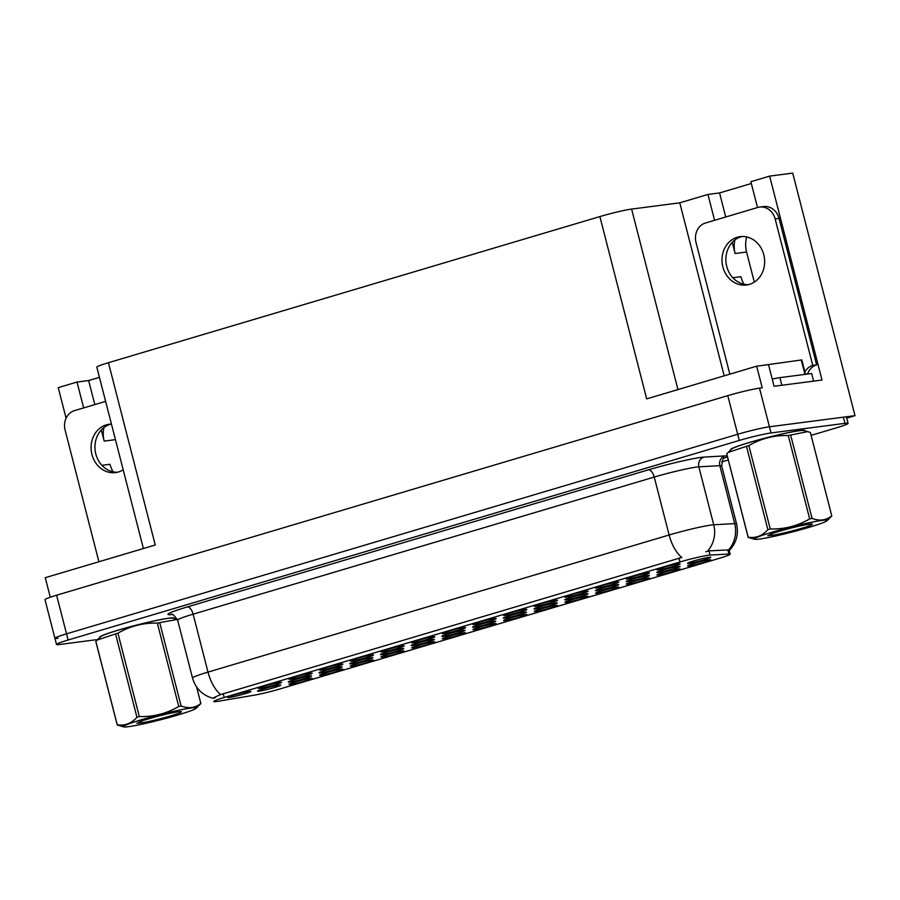 <?xml version="1.0" encoding="UTF-8"?>
<svg xmlns="http://www.w3.org/2000/svg" width="900" height="900" viewBox="0 0 900 900"><rect width="100%" height="100%" fill="white"/><g stroke="black" fill="none" stroke-linecap="round" stroke-linejoin="round"><path stroke-width="1.35" d="M321.188 670.106A11.992 0.81 165.6 0 0 334.575 667.069A11.992 0.81 165.6 0 0 342.844 664.11A11.992 0.81 165.6 0 0 341.303 664.121A11.992 0.81 165.6 0 0 328.376 667.035A11.992 0.81 165.6 0 0 319.635 670.061A11.992 0.81 165.6 0 0 321.188 670.106M658.462 574.954A11.992 0.81 165.6 0 0 671.861 571.916A11.992 0.81 165.6 0 0 680.119 568.957A11.992 0.81 165.6 0 0 678.589 568.969A11.992 0.81 165.6 0 0 665.651 571.882A11.992 0.81 165.6 0 0 656.91 574.909A11.992 0.81 165.6 0 0 658.462 574.954M535.545 608.94A11.992 0.81 165.6 0 0 548.944 605.903A11.992 0.81 165.6 0 0 557.201 602.933A11.992 0.81 165.6 0 0 555.671 602.955A11.992 0.81 165.6 0 0 542.734 605.869A11.992 0.81 165.6 0 0 533.993 608.895A11.992 0.81 165.6 0 0 535.545 608.94M413.168 642.758A11.992 0.81 165.6 0 0 426.566 639.72A11.992 0.81 165.6 0 0 434.824 636.75A11.992 0.81 165.6 0 0 433.294 636.773A11.992 0.81 165.6 0 0 420.356 639.686A11.992 0.81 165.6 0 0 411.615 642.712A11.992 0.81 165.6 0 0 413.168 642.758M627.694 581.535A11.992 0.81 165.6 0 0 641.081 578.498A11.992 0.81 165.6 0 0 649.35 575.539A11.992 0.81 165.6 0 0 647.809 575.561A11.992 0.81 165.6 0 0 634.883 578.464A11.992 0.81 165.6 0 0 626.141 581.49A11.992 0.81 165.6 0 0 627.694 581.535M351.855 666.124A11.992 0.81 165.6 0 0 365.243 663.086A11.992 0.81 165.6 0 0 373.511 660.116A11.992 0.81 165.6 0 0 371.97 660.139A11.992 0.81 165.6 0 0 359.044 663.053A11.992 0.81 165.6 0 0 350.303 666.079A11.992 0.81 165.6 0 0 351.855 666.124M658.462 569.824A11.992 0.81 165.6 0 0 671.85 566.786A11.992 0.81 165.6 0 0 680.119 563.816A11.992 0.81 165.6 0 0 678.577 563.839A11.992 0.81 165.6 0 0 665.64 566.752A11.992 0.81 165.6 0 0 656.91 569.779A11.992 0.81 165.6 0 0 658.462 569.824M351.259 663.727A11.992 0.81 165.6 0 0 364.657 660.701A11.992 0.81 165.6 0 0 372.915 657.731A11.992 0.81 165.6 0 0 371.385 657.754A11.992 0.81 165.6 0 0 358.447 660.656A11.992 0.81 165.6 0 0 349.706 663.683A11.992 0.81 165.6 0 0 351.259 663.727M229.208 697.455A11.992 0.81 165.6 0 0 242.595 694.418A11.992 0.81 165.6 0 0 250.864 691.459A11.992 0.81 165.6 0 0 249.322 691.47A11.992 0.81 165.6 0 0 236.385 694.384A11.992 0.81 165.6 0 0 227.655 697.41A11.992 0.81 165.6 0 0 229.208 697.455M689.13 565.841A11.992 0.81 165.6 0 0 702.518 562.804A11.992 0.81 165.6 0 0 710.786 559.834A11.992 0.81 165.6 0 0 709.245 559.856A11.992 0.81 165.6 0 0 696.308 562.77A11.992 0.81 165.6 0 0 687.577 565.796A11.992 0.81 165.6 0 0 689.13 565.841M443.407 636.334A11.992 0.81 165.6 0 0 456.795 633.296A11.992 0.81 165.6 0 0 465.064 630.326A11.992 0.81 165.6 0 0 463.522 630.349A11.992 0.81 165.6 0 0 450.585 633.262A11.992 0.81 165.6 0 0 441.855 636.289A11.992 0.81 165.6 0 0 443.407 636.334M627.806 584.077A11.992 0.81 165.6 0 0 641.194 581.04A11.992 0.81 165.6 0 0 649.462 578.07A11.992 0.81 165.6 0 0 647.921 578.092A11.992 0.81 165.6 0 0 634.984 580.995A11.992 0.81 165.6 0 0 626.254 584.033A11.992 0.81 165.6 0 0 627.806 584.077M290.531 679.219A11.992 0.81 165.6 0 0 303.919 676.192A11.992 0.81 165.6 0 0 312.176 673.222A11.992 0.81 165.6 0 0 310.646 673.245A11.992 0.81 165.6 0 0 297.709 676.148A11.992 0.81 165.6 0 0 288.979 679.185A11.992 0.81 165.6 0 0 290.531 679.219M412.695 645.469A11.992 0.81 165.6 0 0 426.082 642.431A11.992 0.81 165.6 0 0 434.351 639.461A11.992 0.81 165.6 0 0 432.81 639.484A11.992 0.81 165.6 0 0 419.873 642.398A11.992 0.81 165.6 0 0 411.142 645.424A11.992 0.81 165.6 0 0 412.695 645.469M596.981 590.67A11.992 0.81 165.6 0 0 610.369 587.633A11.992 0.81 165.6 0 0 618.637 584.663A11.992 0.81 165.6 0 0 617.096 584.685A11.992 0.81 165.6 0 0 604.17 587.599A11.992 0.81 165.6 0 0 595.429 590.625A11.992 0.81 165.6 0 0 596.981 590.67M382.511 651.87A11.992 0.81 165.6 0 0 395.899 648.832A11.992 0.81 165.6 0 0 404.168 645.874A11.992 0.81 165.6 0 0 402.626 645.896A11.992 0.81 165.6 0 0 389.7 648.799A11.992 0.81 165.6 0 0 380.959 651.825A11.992 0.81 165.6 0 0 382.511 651.87M504.832 618.064A11.992 0.81 165.6 0 0 518.231 615.038A11.992 0.81 165.6 0 0 526.489 612.067A11.992 0.81 165.6 0 0 524.959 612.09A11.992 0.81 165.6 0 0 512.021 614.992A11.992 0.81 165.6 0 0 503.28 618.03A11.992 0.81 165.6 0 0 504.832 618.064M566.483 597.173A11.992 0.81 165.6 0 0 579.87 594.135A11.992 0.81 165.6 0 0 588.127 591.176A11.992 0.81 165.6 0 0 586.597 591.188A11.992 0.81 165.6 0 0 573.66 594.101A11.992 0.81 165.6 0 0 564.919 597.127A11.992 0.81 165.6 0 0 566.483 597.173M443.835 638.775A11.992 0.81 165.6 0 0 457.234 635.738A11.992 0.81 165.6 0 0 465.491 632.768A11.992 0.81 165.6 0 0 463.961 632.79A11.992 0.81 165.6 0 0 451.024 635.704A11.992 0.81 165.6 0 0 442.282 638.73A11.992 0.81 165.6 0 0 443.835 638.775M627.795 578.936A11.992 0.81 165.6 0 0 641.194 575.91A11.992 0.81 165.6 0 0 649.451 572.94A11.992 0.81 165.6 0 0 647.921 572.962A11.992 0.81 165.6 0 0 634.984 575.865A11.992 0.81 165.6 0 0 626.242 578.891A11.992 0.81 165.6 0 0 627.795 578.936M320.546 672.863A11.992 0.81 165.6 0 0 333.934 669.825A11.992 0.81 165.6 0 0 342.202 666.866A11.992 0.81 165.6 0 0 340.661 666.877A11.992 0.81 165.6 0 0 327.735 669.791A11.992 0.81 165.6 0 0 318.994 672.817A11.992 0.81 165.6 0 0 320.546 672.863M597.139 593.19A11.992 0.81 165.6 0 0 610.538 590.153A11.992 0.81 165.6 0 0 618.795 587.183A11.992 0.81 165.6 0 0 617.265 587.205A11.992 0.81 165.6 0 0 604.327 590.119A11.992 0.81 165.6 0 0 595.586 593.145A11.992 0.81 165.6 0 0 597.139 593.19M381.971 654.604A11.992 0.81 165.6 0 0 395.37 651.566A11.992 0.81 165.6 0 0 403.627 648.596A11.992 0.81 165.6 0 0 402.098 648.619A11.992 0.81 165.6 0 0 389.16 651.533A11.992 0.81 165.6 0 0 380.419 654.559A11.992 0.81 165.6 0 0 381.971 654.604M259.864 688.342A11.992 0.81 165.6 0 0 273.262 685.305A11.992 0.81 165.6 0 0 281.52 682.335A11.992 0.81 165.6 0 0 279.979 682.357A11.992 0.81 165.6 0 0 267.053 685.271A11.992 0.81 165.6 0 0 258.311 688.298A11.992 0.81 165.6 0 0 259.864 688.342M505.159 620.539A11.992 0.81 165.6 0 0 518.546 617.501A11.992 0.81 165.6 0 0 526.815 614.531A11.992 0.81 165.6 0 0 525.274 614.554A11.992 0.81 165.6 0 0 512.347 617.467A11.992 0.81 165.6 0 0 503.606 620.494A11.992 0.81 165.6 0 0 505.159 620.539M505.159 615.409A11.992 0.81 165.6 0 0 518.546 612.371A11.992 0.81 165.6 0 0 526.815 609.401A11.992 0.81 165.6 0 0 525.274 609.424A11.992 0.81 165.6 0 0 512.336 612.337A11.992 0.81 165.6 0 0 503.606 615.364A11.992 0.81 165.6 0 0 505.159 615.409M566.483 602.303A11.992 0.81 165.6 0 0 579.87 599.265A11.992 0.81 165.6 0 0 588.139 596.306A11.992 0.81 165.6 0 0 586.597 596.329A11.992 0.81 165.6 0 0 573.671 599.231A11.992 0.81 165.6 0 0 564.93 602.258A11.992 0.81 165.6 0 0 566.483 602.303M289.834 681.998A11.992 0.81 165.6 0 0 303.221 678.96A11.992 0.81 165.6 0 0 311.49 675.99A11.992 0.81 165.6 0 0 309.949 676.012A11.992 0.81 165.6 0 0 297.011 678.926A11.992 0.81 165.6 0 0 288.281 681.952A11.992 0.81 165.6 0 0 289.834 681.998M474.491 624.521A11.992 0.81 165.6 0 0 487.89 621.484A11.992 0.81 165.6 0 0 496.147 618.525A11.992 0.81 165.6 0 0 494.618 618.548A11.992 0.81 165.6 0 0 481.68 621.45A11.992 0.81 165.6 0 0 472.939 624.476A11.992 0.81 165.6 0 0 474.491 624.521M413.179 647.887A11.992 0.81 165.6 0 0 426.566 644.85A11.992 0.81 165.6 0 0 434.835 641.891A11.992 0.81 165.6 0 0 433.294 641.903A11.992 0.81 165.6 0 0 420.356 644.816A11.992 0.81 165.6 0 0 411.626 647.842A11.992 0.81 165.6 0 0 413.179 647.887M658.406 572.4A11.992 0.81 165.6 0 0 671.805 569.374A11.992 0.81 165.6 0 0 680.062 566.404A11.992 0.81 165.6 0 0 678.533 566.426A11.992 0.81 165.6 0 0 665.595 569.329A11.992 0.81 165.6 0 0 656.854 572.366A11.992 0.81 165.6 0 0 658.406 572.4M535.815 606.285A11.992 0.81 165.6 0 0 549.202 603.259A11.992 0.81 165.6 0 0 557.471 600.289A11.992 0.81 165.6 0 0 555.93 600.311A11.992 0.81 165.6 0 0 543.004 603.214A11.992 0.81 165.6 0 0 534.262 606.251A11.992 0.81 165.6 0 0 535.815 606.285M443.835 633.645A11.992 0.81 165.6 0 0 457.223 630.607A11.992 0.81 165.6 0 0 465.491 627.637A11.992 0.81 165.6 0 0 463.95 627.66A11.992 0.81 165.6 0 0 451.012 630.574A11.992 0.81 165.6 0 0 442.282 633.6A11.992 0.81 165.6 0 0 443.835 633.645M689.119 563.276A11.992 0.81 165.6 0 0 702.518 560.239A11.992 0.81 165.6 0 0 710.775 557.269A11.992 0.81 165.6 0 0 709.245 557.291A11.992 0.81 165.6 0 0 696.308 560.205A11.992 0.81 165.6 0 0 687.566 563.231A11.992 0.81 165.6 0 0 689.119 563.276M382.511 657A11.992 0.81 165.6 0 0 395.91 653.974A11.992 0.81 165.6 0 0 404.168 651.004A11.992 0.81 165.6 0 0 402.637 651.026A11.992 0.81 165.6 0 0 389.7 653.929A11.992 0.81 165.6 0 0 380.959 656.966A11.992 0.81 165.6 0 0 382.511 657M597.139 588.06A11.992 0.81 165.6 0 0 610.526 585.023A11.992 0.81 165.6 0 0 618.795 582.053A11.992 0.81 165.6 0 0 617.254 582.075A11.992 0.81 165.6 0 0 604.327 584.989A11.992 0.81 165.6 0 0 595.586 588.015A11.992 0.81 165.6 0 0 597.139 588.06M259.121 691.133A11.992 0.81 165.6 0 0 272.509 688.095A11.992 0.81 165.6 0 0 280.766 685.125A11.992 0.81 165.6 0 0 279.236 685.148A11.992 0.81 165.6 0 0 266.299 688.061A11.992 0.81 165.6 0 0 257.569 691.087A11.992 0.81 165.6 0 0 259.121 691.133M474.502 629.651A11.992 0.81 165.6 0 0 487.89 626.614A11.992 0.81 165.6 0 0 496.159 623.655A11.992 0.81 165.6 0 0 494.618 623.678A11.992 0.81 165.6 0 0 481.68 626.58A11.992 0.81 165.6 0 0 472.95 629.606A11.992 0.81 165.6 0 0 474.502 629.651M474.12 627.199A11.992 0.81 165.6 0 0 487.507 624.161A11.992 0.81 165.6 0 0 495.776 621.202A11.992 0.81 165.6 0 0 494.235 621.214A11.992 0.81 165.6 0 0 481.309 624.127A11.992 0.81 165.6 0 0 472.567 627.154A11.992 0.81 165.6 0 0 474.12 627.199M351.844 660.994A11.992 0.81 165.6 0 0 365.243 657.956A11.992 0.81 165.6 0 0 373.5 654.986A11.992 0.81 165.6 0 0 371.97 655.009A11.992 0.81 165.6 0 0 359.032 657.923A11.992 0.81 165.6 0 0 350.291 660.949A11.992 0.81 165.6 0 0 351.844 660.994M290.531 684.36A11.992 0.81 165.6 0 0 303.919 681.322A11.992 0.81 165.6 0 0 312.188 678.352A11.992 0.81 165.6 0 0 310.646 678.375A11.992 0.81 165.6 0 0 297.72 681.289A11.992 0.81 165.6 0 0 288.979 684.315A11.992 0.81 165.6 0 0 290.531 684.36M566.269 599.805A11.992 0.81 165.6 0 0 579.656 596.768A11.992 0.81 165.6 0 0 587.925 593.798A11.992 0.81 165.6 0 0 586.384 593.82A11.992 0.81 165.6 0 0 573.446 596.734A11.992 0.81 165.6 0 0 564.716 599.76A11.992 0.81 165.6 0 0 566.269 599.805M535.826 611.426A11.992 0.81 165.6 0 0 549.214 608.389A11.992 0.81 165.6 0 0 557.471 605.419A11.992 0.81 165.6 0 0 555.941 605.441A11.992 0.81 165.6 0 0 543.004 608.355A11.992 0.81 165.6 0 0 534.262 611.381A11.992 0.81 165.6 0 0 535.826 611.426M321.188 675.236A11.992 0.81 165.6 0 0 334.586 672.199A11.992 0.81 165.6 0 0 342.844 669.24A11.992 0.81 165.6 0 0 341.314 669.251A11.992 0.81 165.6 0 0 328.376 672.165A11.992 0.81 165.6 0 0 319.635 675.191A11.992 0.81 165.6 0 0 321.188 675.236M216.551 701.516A21.589 1.463 165.6 0 0 218.644 701.201L254.025 695.216A21.589 1.463 165.6 0 0 280.496 688.793L719.696 558.202A21.589 1.463 165.6 0 0 730.148 554.186A21.589 1.463 165.6 0 0 728.899 554.017L710.066 555.086A21.589 1.463 165.6 0 0 679.961 561.983L224.201 697.489A21.589 1.463 165.6 0 0 213.75 701.505A21.589 1.463 165.6 0 0 216.551 701.516M101.329 429.964L104.186 441.101A25.582 22.32 82.6 0 1 103.961 427.567M846.731 418.118L855 415.665L769.433 426.78A23.985 1.631 165.6 0 0 737.696 434.272L66.532 633.836A23.985 1.631 165.6 0 0 54.911 638.291A23.985 1.631 165.6 0 0 58.027 638.303M757.508 207.54L750.87 181.688L769.646 176.107L822.004 380.036L774.067 386.269L768.521 364.635L756.675 366.176L762.221 387.81L759.51 388.159A23.985 1.631 165.6 0 0 727.774 395.651L56.61 595.215A23.985 1.631 165.6 0 0 45 599.67L54.911 638.291A23.985 1.631 165.6 0 1 66.532 633.836L737.696 434.272A23.985 1.631 165.6 0 1 769.433 426.78L843.379 417.173A23.985 1.631 165.6 0 1 846.495 417.184L848.081 423.371A23.985 1.631 165.6 0 0 844.976 423.349L771.019 432.956A23.985 1.631 165.6 0 0 739.283 440.449L68.119 640.012A23.985 1.631 165.6 0 0 56.509 644.467A23.985 1.631 165.6 0 0 59.614 644.49L97.695 639.54M143.404 548.528L96.829 367.155A23.985 1.631 -14.4 0 1 108.439 362.7L599.884 216.574L646.684 398.88L756.675 366.176M50.276 597.217L45.27 577.699L155.25 545.006L108.439 362.7M99.439 377.325L88.639 380.543L77.017 382.05L58.241 387.63L66.094 418.219M769.646 176.107L792.72 173.104L855 415.665M754.301 282.105L746.572 252.011A25.582 22.32 82.6 0 1 746.741 236.947M599.884 216.574A23.985 1.631 -14.4 0 1 631.609 209.081L679.781 202.826L724.196 375.829M679.781 202.826L707.951 194.445L714.589 220.309M77.017 382.05L83.655 407.902M751.331 183.499L719.561 192.938L707.951 194.445M113.119 471.836A25.582 22.32 82.6 0 1 109.98 464.299L101.925 465.345M88.639 380.543L94.815 404.584M732.859 277.74L740.914 276.694A25.582 22.32 -97.4 0 0 744.053 284.243M734.884 239.963A25.582 22.32 -97.4 0 0 735.109 253.496L746.572 252.011M719.561 192.938L725.738 216.99M732.251 242.37L735.109 253.496M173.914 618.424A38.374 2.61 165.6 0 0 173.993 618.176A38.374 2.61 165.6 0 0 169.02 618.143A38.374 2.61 165.6 0 0 126.889 627.66A38.374 2.61 165.6 0 0 99.664 637.256A38.374 2.61 165.6 0 0 99.855 637.447M804.836 430.83A38.374 2.61 165.6 0 0 804.915 430.582A38.374 2.61 165.6 0 0 799.942 430.549A38.374 2.61 165.6 0 0 757.822 440.066A38.374 2.61 165.6 0 0 730.586 449.662A38.374 2.61 165.6 0 0 730.789 449.843M215.528 697.5L214.256 697.95C211.343 698.839 213.491 697.702 220.68 694.564L681.806 557.449A27.979 13.534 -106.6 0 1 669.127 534.994A31.973 2.171 -14.4 0 1 711.439 525.015A31.973 2.171 -14.4 0 1 713.722 524.779L734.692 523.597A31.973 2.171 -14.4 0 1 736.56 523.856L721.688 465.919A31.973 2.171 165.6 0 0 719.82 465.66L698.839 466.853A31.973 2.171 165.6 0 0 696.566 467.077A31.973 2.171 165.6 0 0 654.244 477.067L193.129 614.171A31.973 2.171 165.6 0 0 177.638 620.111C174.049 615.195 171.934 613.305 171.326 614.452M705.825 551.779L708.986 550.868L728.595 549.911A27.979 26.393 -93.2 0 0 734.692 523.597L719.82 465.66A7.999 7.538 86.8 0 1 725.119 455.884A39.971 2.723 -14.4 0 1 727.279 456.03M721.71 461.947L728.291 459.99M811.102 435.364L836.471 427.826A23.985 1.631 165.6 0 0 848.081 423.371M111.442 424.08A24.379 21.274 -97.4 0 0 109.249 424.238A24.379 21.274 -97.4 0 0 106.346 424.856A24.379 21.274 -97.4 0 0 91.575 452.835A24.379 21.274 -97.4 0 0 115.538 472.59A24.379 21.274 -97.4 0 0 118.44 471.971A24.379 21.274 -97.4 0 0 123.188 469.822M117.461 472.241A24.379 21.274 82.6 0 1 95.254 451.226A24.379 21.274 82.6 0 1 110.216 424.35A24.379 21.274 82.6 0 1 111.206 424.091M98.91 561.757L65.093 430.054A15.986 13.95 82.6 0 1 74.543 410.614L105.615 401.377M100.08 637.222A37.969 2.587 -14.4 0 1 100.046 637.155A37.969 2.587 -14.4 0 1 127.001 627.66A37.969 2.587 -14.4 0 1 168.683 618.244A37.969 2.587 -14.4 0 1 173.61 618.278A37.969 2.587 -14.4 0 1 173.61 618.345M178.031 714.96A37.575 2.554 165.6 0 0 196.042 708.334A37.575 2.554 165.6 0 0 179.595 710.055A37.575 2.554 165.6 0 0 141.638 719.685A37.575 2.554 165.6 0 0 123.772 726.896A37.575 2.554 165.6 0 0 178.031 714.96M196.627 687.038L200.846 703.462A43.166 2.936 165.6 0 1 200.824 703.62L196.042 708.334M200.846 703.462A43.166 2.936 165.6 0 0 200.824 703.429L196.616 687.026M177.424 619.403L159.716 622.62L181.114 705.982C188.662 708.874 195.232 708.019 200.824 703.429M181.114 705.982A43.166 2.936 165.6 0 0 178.74 706.489L157.343 623.126C143.291 622.732 130.151 626.096 117.922 633.206A43.166 2.936 165.6 0 0 116.719 633.555A43.166 2.936 165.6 0 0 115.549 633.904L97.189 640.035L95.839 641.419A43.166 2.936 165.6 0 0 95.816 641.576A43.166 2.936 165.6 0 0 95.839 641.621M117.922 633.206L139.32 716.569C153.371 716.962 166.511 713.61 178.74 706.489M139.32 716.569A43.166 2.936 165.6 0 0 138.127 716.918A43.166 2.936 165.6 0 0 136.946 717.266L115.549 633.904M176.805 619.222L172.89 618.143A37.575 2.554 165.6 0 0 118.631 630.079A37.575 2.554 165.6 0 0 100.62 636.705L97.189 640.035M159.716 622.62A43.166 2.936 165.6 0 0 157.343 623.126M170.651 715.916A22.331 1.519 165.6 0 0 181.395 711.686A22.331 1.519 165.6 0 0 153.191 717.525L143.213 720.416L136.822 723.251L141.334 722.869A22.331 1.519 165.6 0 0 170.651 715.916M141.334 722.869L139.601 721.699M95.839 641.419L117.236 724.781A43.166 2.936 165.6 0 0 117.225 724.939A43.166 2.936 165.6 0 0 117.236 724.984L123.772 726.896M117.236 724.781C124.74 726.03 131.31 723.521 136.946 717.266M731.014 449.629A37.969 2.587 -14.4 0 1 730.98 449.561A37.969 2.587 -14.4 0 1 757.924 440.066A37.969 2.587 -14.4 0 1 799.616 430.65A37.969 2.587 -14.4 0 1 804.533 430.673A37.969 2.587 -14.4 0 1 804.533 430.751M805.477 374.31L801.776 359.91L761.67 365.524M737.28 237.251A24.379 21.274 -97.4 0 0 722.498 265.241A24.379 21.274 -97.4 0 0 746.471 284.996A24.379 21.274 -97.4 0 0 749.374 284.377A24.379 21.274 -97.4 0 0 764.156 256.399A24.379 21.274 -97.4 0 0 740.183 236.644A24.379 21.274 -97.4 0 0 737.28 237.251M748.395 284.636A24.379 21.274 82.6 0 1 726.176 263.632A24.379 21.274 82.6 0 1 741.15 236.756A24.379 21.274 82.6 0 1 742.129 236.486M729.832 374.152L696.026 242.449A15.986 13.95 82.6 0 1 705.465 223.02L757.778 207.461A15.986 13.95 82.6 0 1 759.679 207.056A15.986 13.95 82.6 0 1 775.159 218.925L812.756 365.389L816.637 364.882A15.986 13.95 -97.4 0 0 807.559 374.04M804.859 371.925A15.986 13.95 82.6 0 1 812.756 365.389M759.679 207.056L763.56 206.55A15.986 13.95 82.6 0 1 779.029 218.419L816.637 364.882M781.852 385.256L779.895 377.64A15.986 1.091 165.6 0 0 772.234 379.114M813.6 381.127L811.643 373.511L779.895 377.64M808.965 527.366A37.575 2.554 165.6 0 0 826.976 520.74A37.575 2.554 165.6 0 0 810.529 522.461A37.575 2.554 165.6 0 0 772.56 532.091A37.575 2.554 165.6 0 0 754.706 539.291A37.575 2.554 165.6 0 0 808.965 527.366M810.371 432.551A43.166 2.936 165.6 0 0 810.371 432.506L831.769 515.869A43.166 2.936 165.6 0 1 831.758 516.026L826.976 520.74M831.769 515.869A43.166 2.936 165.6 0 0 831.758 515.824L810.349 432.461L807.739 431.629L790.639 435.026A43.166 2.936 165.6 0 0 788.265 435.532C774.225 435.139 761.085 438.491 748.845 445.601A43.166 2.936 165.6 0 0 747.653 445.961A43.166 2.936 165.6 0 0 746.471 446.31L728.123 452.43L726.761 453.825A43.166 2.936 165.6 0 0 726.75 453.971A43.166 2.936 165.6 0 0 726.761 454.016L748.148 537.345A43.166 2.936 165.6 0 0 748.17 537.379L754.706 539.291M790.639 435.026L812.048 518.389C819.596 521.269 826.166 520.425 831.758 515.824M812.048 518.389A43.166 2.936 165.6 0 0 809.674 518.895L788.265 435.532M748.845 445.601L770.254 528.964C784.294 529.369 797.434 526.005 809.674 518.895M770.254 528.964A43.166 2.936 165.6 0 0 769.05 529.324A43.166 2.936 165.6 0 0 767.88 529.673L746.471 446.31M807.739 431.629L803.812 430.549A37.575 2.554 165.6 0 0 749.554 442.485A37.575 2.554 165.6 0 0 731.543 449.111L728.123 452.43M801.585 528.322A22.331 1.519 165.6 0 0 812.317 524.081A22.331 1.519 165.6 0 0 784.114 529.931L774.135 532.822L767.745 535.658L772.268 535.264A22.331 1.519 165.6 0 0 801.585 528.322M772.268 535.264L770.535 534.094M726.761 453.825L748.17 537.188A43.166 2.936 165.6 0 0 748.148 537.345M748.17 537.188C755.674 538.425 762.244 535.928 767.88 529.673M104.186 441.101L115.436 439.639M56.61 595.215L68.119 640.012M727.774 395.651L739.283 440.449M759.51 388.159L771.019 432.956M631.609 209.081L677.959 389.576M728.899 554.017L727.808 549.81M710.066 555.086L708.986 550.868M679.961 561.983L678.982 558.124M224.201 697.489L223.222 693.641M171.979 614.543A39.971 2.723 -14.4 0 1 187.268 606.949L648.394 469.845A7.999 3.87 -106.6 0 1 654.244 477.067L669.127 534.994L208.001 672.109A27.979 13.534 73.4 0 0 220.68 694.564M648.394 469.845A39.971 2.723 -14.4 0 1 701.28 457.358A39.971 2.723 -14.4 0 1 704.137 457.076L725.119 455.884M707.512 551.216A27.979 26.393 -93.2 0 0 713.722 524.779L698.839 466.853A7.999 7.538 86.8 0 1 704.137 457.076M212.963 698.276C202.444 695.295 195.638 688.556 192.521 678.049A31.973 2.171 -14.4 0 1 208.001 672.109L193.129 614.171A7.999 3.87 -106.6 0 0 187.268 606.949M727.38 456.435A39.971 2.723 -14.4 0 1 723.96 458.303M844.976 423.349L843.379 417.173M801.259 359.91L804.971 374.377M775.159 218.925L779.029 218.419M730.148 554.186L728.955 549.506M728.933 550.913C736.312 543.274 738.855 534.251 736.56 523.856M56.509 644.467L54.911 638.291M192.521 678.049L177.638 620.111M721.688 465.919C722.464 459.877 723.398 457.2 724.489 457.909M95.816 641.576L117.225 724.939"/></g></svg>
